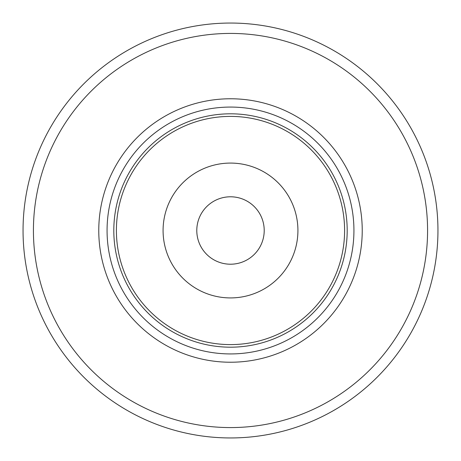 <?xml version="1.0" encoding="UTF-8"?>
<svg xmlns="http://www.w3.org/2000/svg" width="461" height="461" viewBox="0 0 461 461"><rect width="100%" height="100%" fill="white"/><g stroke="black" fill="none" stroke-linecap="round" stroke-linejoin="round"><path stroke-width="0.69" d="M264.211 230.5A33.711 33.711 0 0 0 230.5 196.789A33.711 33.711 0 0 0 196.789 230.5A33.711 33.711 0 0 0 230.5 264.211A33.711 33.711 0 0 0 264.211 230.5M163.079 230.5A67.421 67.421 0 0 0 230.5 297.921A67.421 67.421 0 0 0 297.921 230.5A67.421 67.421 0 0 0 230.5 163.079A67.421 67.421 0 0 0 163.079 230.5M116.403 230.5A114.098 114.098 0 0 0 230.5 344.598A114.098 114.098 0 0 0 344.598 230.5A114.098 114.098 0 0 0 230.5 116.403A114.098 114.098 0 0 0 116.403 230.5M347.191 230.5A116.691 116.691 0 0 0 230.5 113.809A116.691 116.691 0 0 0 113.809 230.5A116.691 116.691 0 0 0 230.5 347.191A116.691 116.691 0 0 0 347.191 230.5M107.067 230.5A123.433 123.433 0 0 0 230.5 353.933A123.433 123.433 0 0 0 353.933 230.5A123.433 123.433 0 0 0 230.5 107.067A123.433 123.433 0 0 0 107.067 230.5M98.769 230.5A131.731 131.731 0 0 0 230.5 362.231A131.731 131.731 0 0 0 362.231 230.5A131.731 131.731 0 0 0 230.5 98.769A131.731 131.731 0 0 0 98.769 230.5M23.05 230.5A207.45 207.45 0 0 1 230.5 23.05A207.45 207.45 0 0 1 437.95 230.5A207.45 207.45 0 0 1 230.5 437.95A207.45 207.45 0 0 1 23.05 230.5M427.578 230.5A197.078 197.078 0 0 0 230.5 33.422A197.078 197.078 0 0 0 33.422 230.5A197.078 197.078 0 0 0 230.5 427.578A197.078 197.078 0 0 0 427.578 230.5"/></g></svg>
